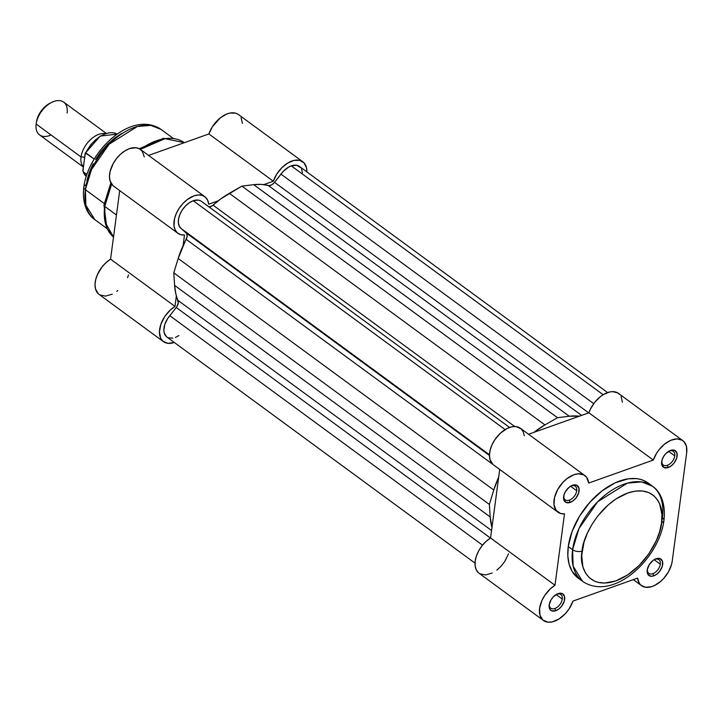 <?xml version="1.0" encoding="UTF-8"?>
<svg xmlns="http://www.w3.org/2000/svg" width="723" height="723" viewBox="0 0 723 723"><rect width="100%" height="100%" fill="white"/><g stroke="black" fill="none" stroke-linecap="round" stroke-linejoin="round"><path stroke-width="1.08" d="M569.317 500.171A8.477 5.16 126.3 0 0 576.719 490.745A8.477 5.16 126.3 0 0 571.224 485.91L572.499 485.287A10.176 6.2 -53.7 0 1 579.096 491.089A10.176 6.2 -53.7 0 1 570.212 502.395L569.317 500.171A8.477 5.16 -53.7 0 1 565.259 499.882A8.477 5.16 -53.7 0 1 563.786 495.644A8.477 5.16 126.3 0 0 569.317 500.171L570.212 502.395L573.267 500.687L576.023 497.939L578.725 492.806L578.942 488.025L576.602 485.196L572.499 485.287L569.453 486.986L565.558 491.378L563.985 494.866L563.768 499.656L566.109 502.476L570.212 502.395A10.176 6.2 -53.7 0 1 563.669 496.276A10.176 6.2 -53.7 0 1 571.378 485.766A10.176 6.2 -53.7 0 1 572.499 485.287L571.224 485.91A8.477 5.16 -53.7 0 1 575.291 486.208A8.477 5.16 -53.7 0 1 576.719 490.745A8.477 5.16 -53.7 0 1 569.317 500.171M667.356 465.296A8.477 5.16 126.3 0 0 674.758 455.879A8.477 5.16 126.3 0 0 669.254 451.044L670.528 450.411A10.176 6.2 -53.7 0 1 677.126 456.213A10.176 6.2 -53.7 0 1 668.251 467.519L667.356 465.296A8.477 5.16 -53.7 0 1 663.289 465.006A8.477 5.16 -53.7 0 1 661.816 460.768A8.477 5.16 126.3 0 0 667.356 465.296L668.251 467.519L671.296 465.811L674.053 463.063L676.755 457.93L676.972 453.149L674.64 450.321L670.528 450.411L666.037 453.384L663.587 456.502L662.024 460L661.798 464.781L664.139 467.609L668.251 467.519A10.176 6.2 -53.7 0 1 661.699 461.41A10.176 6.2 -53.7 0 1 669.408 450.899A10.176 6.2 -53.7 0 1 670.528 450.411L669.254 451.044A8.477 5.16 -53.7 0 1 673.321 451.333A8.477 5.16 -53.7 0 1 674.758 455.879A8.477 5.16 -53.7 0 1 667.356 465.296M554.866 608.513A8.477 5.16 126.3 0 0 562.268 599.096A8.477 5.16 126.3 0 0 556.764 594.261L558.039 593.628A10.176 6.2 -53.7 0 1 564.645 599.43A10.176 6.2 -53.7 0 1 555.761 610.736L554.866 608.513A8.477 5.16 -53.7 0 1 550.799 608.224A8.477 5.16 -53.7 0 1 549.335 603.985A8.477 5.16 126.3 0 0 554.866 608.513L555.761 610.736L558.807 609.028L561.563 606.281L564.265 601.147L564.491 596.367L562.151 593.538L558.039 593.628L553.547 596.602L551.098 599.719L549.164 604.934L549.832 609.227L551.649 610.827L555.761 610.736A10.176 6.2 -53.7 0 1 549.209 604.627A10.176 6.2 -53.7 0 1 556.918 594.107A10.176 6.2 -53.7 0 1 558.039 593.628L556.764 594.261A8.477 5.16 -53.7 0 1 560.831 594.55A8.477 5.16 -53.7 0 1 562.268 599.096A8.477 5.16 -53.7 0 1 554.866 608.513M652.896 573.637A8.477 5.16 126.3 0 0 660.298 564.22A8.477 5.16 126.3 0 0 654.803 559.385L656.077 558.752A10.176 6.2 -53.7 0 1 662.675 564.555A10.176 6.2 -53.7 0 1 653.791 575.86L652.896 573.637A8.477 5.16 -53.7 0 1 648.829 573.348A8.477 5.16 -53.7 0 1 647.365 569.118A8.477 5.16 126.3 0 0 652.896 573.637L653.791 575.86L656.836 574.161L659.602 571.414L662.304 566.281L662.521 561.491L660.18 558.671L656.077 558.752L653.023 560.461L649.127 564.844L647.193 570.058L647.862 574.351L650.917 576.267L653.791 575.86A10.176 6.2 -53.7 0 1 647.239 569.751A10.176 6.2 -53.7 0 1 654.957 559.24A10.176 6.2 -53.7 0 1 656.077 558.752L654.803 559.385A8.477 5.16 -53.7 0 1 658.861 559.674A8.477 5.16 -53.7 0 1 660.298 564.22A8.477 5.16 -53.7 0 1 652.896 573.637M582.096 551.071C582.205 538.798 598.192 504.094 627.681 493.032C657.008 483.172 664.862 509.399 661.545 522.81A6.787 3.597 7.6 0 0 663.931 520.524A6.787 3.597 -172.4 0 1 661.545 522.81L659.647 531.649L656.285 540.687L648.811 553.872L639.024 565.594L627.745 574.857L615.96 580.849L604.681 583.063L597.93 582.322L594.875 581.301L589.588 577.984L585.531 573.086L582.874 566.796L581.708 555.309L583.994 542.232L587.356 533.194L592.047 524.302L597.867 515.888L608.26 504.88L615.897 499.024L627.681 493.032L635.318 491.116L642.44 490.962L648.766 492.58L654.053 495.897L658.111 500.795L659.62 503.777L661.925 514.514L661.545 522.81C661.437 535.083 645.449 569.787 615.96 580.849C586.633 590.709 578.78 564.482 582.096 551.071A6.787 3.597 -172.4 0 1 572.598 549.724A6.787 3.597 7.6 0 0 582.096 551.071M652.399 486.172L641.617 481.916L627.428 483.1L597.668 501.762L579.006 528.513L572.598 549.724A59.015 35.942 -53.7 0 1 605.241 494.957A59.015 35.942 -53.7 0 1 652.399 486.172A59.015 35.942 -53.7 0 1 662.367 517.785A6.787 3.597 -172.4 0 1 663.931 520.524C666.136 501.545 658.969 490.411 652.399 486.172L648.061 482.991A59.015 35.942 126.3 0 0 600.903 491.776A59.015 35.942 126.3 0 0 568.26 546.543L572.598 549.724L568.26 546.543L567.826 555.915L569.137 564.311L572.146 571.414L578.264 578.183M556.104 594.568L562.268 599.096L556.104 594.568M654.134 559.692L660.298 564.22L654.134 559.692M668.594 451.351L674.758 455.879L668.594 451.351M570.555 486.227L576.719 490.745L570.555 486.227M619.638 394.469L617.695 392.896L612.652 391.631L609.706 391.965L603.47 394.523L600.37 396.665L594.722 402.322L590.384 409.182L588.902 412.797L653.321 460.063A22.729 13.836 -53.7 0 1 682.837 440.641A22.729 13.836 -53.7 0 1 686.669 452.815L672.218 561.156L671.477 564.69L668.441 571.875L663.66 578.481L660.804 581.283L654.613 585.467L651.486 586.705L645.666 587.275L641.039 585.278L639.358 583.38L637.569 578.102L572.978 601.084L569.118 608.847L565.458 613.538L558.96 619.015L552.146 621.916L547.944 622.187L542.874 620.036L539.954 615.156L539.62 608.296L541.934 600.497L544.79 595.363L550.537 588.649L554.984 585.269L564.509 513.872L560.569 513.475L556.123 510.384L554.008 504.762L554.541 497.469L557.659 489.625L562.865 482.422L567.112 478.527L573.945 474.722L578.337 473.791L583.949 474.966L586.66 477.379L588.721 483.045L653.321 460.063L656.764 452.923L659.141 449.589L664.789 443.931L671.034 440.208L677.062 438.897L682.114 440.171L684.048 441.735L686.461 446.471L686.669 452.815L672.218 561.156A22.729 13.836 -53.7 0 1 659.647 582.25A22.729 13.836 -53.7 0 1 641.491 585.63A22.729 13.836 -53.7 0 1 637.569 578.102L572.978 601.084A22.729 13.836 -53.7 0 1 543.461 620.506A22.729 13.836 -53.7 0 1 540.705 603.66A22.729 13.836 -53.7 0 1 554.984 585.269L490.565 537.993L486.127 541.373L482.114 545.684L478.825 550.619L476.466 555.851L475.201 561.021L475.128 565.775L476.24 569.778L478.463 572.77M579.548 579.051L580.497 579.611A59.015 35.942 126.3 0 1 578.228 578.156A59.015 35.942 126.3 0 1 568.26 546.543L572.11 531.45L579.503 516.285L589.787 502.358L602.078 490.854L615.336 482.765L628.395 478.798L636.439 478.626L640.144 479.295L643.587 480.452L649.57 484.202M682.837 440.641L618.418 393.375A22.729 13.836 126.3 0 0 588.902 412.797L528.576 434.252L588.902 412.797L653.321 460.063L588.721 483.045A22.729 13.836 -53.7 0 0 584.799 475.517A22.729 13.836 -53.7 0 0 560.198 485.648A22.729 13.836 -53.7 0 0 557.912 512.164A22.729 13.836 -53.7 0 0 564.509 513.872L554.984 585.269L490.565 537.993A22.729 13.836 126.3 0 0 476.285 556.394A22.729 13.836 126.3 0 0 479.042 573.231L543.461 620.506M524.302 435.77L523.208 431.758L521.003 428.748L515.951 426.57L511.757 426.814L507.239 428.414L500.515 433.086L494.776 439.819L491.938 444.961L490.131 450.203L489.471 455.201L490.004 459.602L492.959 464.455M499.71 469.453L490.565 537.993L499.71 469.453M479.945 573.809L485.567 574.957L492.255 573.032M496.791 570.167L501.039 566.263L504.699 561.581L508.558 553.809M622.431 402.223L621.102 396.593M663.931 520.524C659.123 558.689 613.312 602.114 582.566 581.337A59.015 35.942 -53.7 0 1 572.598 549.724L573.149 566.208L582.566 581.337L578.228 578.156M584.799 475.517L520.379 428.251A22.729 13.836 126.3 0 0 495.779 438.382A22.729 13.836 126.3 0 0 493.493 464.889L557.912 512.164M300.723 167.727L296.746 165.296L291.288 165.865L603.154 394.713L291.288 165.865A16.963 10.33 126.3 0 0 280.967 174.135L593.719 403.633L280.967 174.135L273.827 183.145L271.414 184.971L269.001 185.585L261.274 184.392L253.683 184.672L241.898 186.118L221.075 198.698L212.237 205.775L208.983 206.986M181.401 228.721L489.48 454.794L181.319 228.667A16.963 10.33 126.3 0 0 181.401 228.721L179.349 226.317L178.382 222.883L178.59 218.735L179.964 214.243L182.368 209.824L185.585 205.874L189.327 202.747L193.258 200.741A16.963 10.33 126.3 0 0 179.991 214.18A16.963 10.33 126.3 0 0 181.319 228.667M505.124 429.589L193.258 200.741L505.124 429.589M607.573 392.571L299.421 166.444A16.963 10.33 126.3 0 0 291.288 165.865L288.531 167.149L283.253 171.378L274.532 182.332L588.703 412.869L274.532 182.332A6.787 4.13 126.3 0 1 268.296 185.486L581.608 415.391L268.296 185.486A76.313 46.48 126.3 0 0 253.683 184.672L569.263 416.249A76.313 46.48 -53.7 0 1 579.349 416.195L569.263 416.249L557.478 417.695L544.925 424.907L533.854 432.381A76.313 46.48 -53.7 0 1 544.925 424.907L229.345 193.33A76.313 46.48 126.3 0 0 213.041 205.142L514.713 426.498L213.041 205.142A6.787 4.13 126.3 0 1 208.92 206.986M475.02 563.136L166.868 337.008A16.963 10.33 126.3 0 1 169.797 315.68L482.539 545.16L169.797 315.68L176.231 307.483L490.456 538.066L176.231 307.483A6.787 4.13 126.3 0 0 178.021 300.425A76.313 46.48 126.3 0 1 174.595 285.368L173.782 272.842L174.595 285.368L490.176 516.945L489.363 504.419L173.782 272.842L489.363 504.419L493.764 490.04L178.183 258.473L173.782 272.842L178.183 258.473A76.313 46.48 126.3 0 1 186.173 239.349L493.077 464.564L186.173 239.349A6.787 4.13 126.3 0 0 186.182 232.923L489.471 455.472L186.182 232.923L181.41 228.73L186.624 233.43L187.14 236.502L178.183 258.473L493.764 490.04A76.313 46.48 -53.7 0 1 498.68 477.162L493.764 490.04L489.363 504.419L490.176 516.945L491.974 527.447A76.313 46.48 -53.7 0 1 490.176 516.945L174.595 285.368L175.725 293.312L178.292 302.829L176.864 306.597L167.727 318.445L164.799 324.464L163.868 330.303L164.211 332.851L166.435 336.665M200.551 200.795L198.4 200.108L193.258 200.741A16.963 10.33 126.3 0 1 201.392 201.319L509.543 427.447M168.233 337.768L172.806 338.165M175.409 337.442L178.943 335.562M302.404 172.661L301.563 169.128M178.021 300.425L491.559 530.501L178.021 300.425M253.683 184.672L569.263 416.249L557.478 417.695L241.898 186.118L253.683 184.672M241.898 186.118L557.478 417.695L544.925 424.907L229.345 193.33L241.898 186.118M113.511 237.081L106.932 228.567L103.958 205.043A3.389 1.798 7.6 0 0 104.745 206.407L111.631 184.175A59.015 35.942 126.3 0 0 104.745 206.407L116.448 215.002L104.745 206.407A59.015 35.942 126.3 0 0 113.511 237.072L105.142 222.214L104.745 206.407A3.389 1.798 -172.4 0 1 103.958 205.052A3.389 1.798 -172.4 0 1 104.907 204.003L104.645 206.335M106.896 228.504L94.84 219.656C88.333 215.418 81.726 204.636 83.823 186.95A6.787 3.597 7.6 0 0 85.386 189.679L91.46 169.571L109.155 144.193L137.379 126.498L150.836 125.377L161.057 129.417A55.969 34.08 126.3 0 0 116.34 137.741A55.969 34.08 126.3 0 0 85.386 189.679L104.184 203.479L85.386 189.679A55.969 34.08 126.3 0 0 94.84 219.656L85.91 205.305L85.386 189.679A6.787 3.597 -172.4 0 1 83.823 186.941A6.787 3.597 -172.4 0 1 86.209 184.663M242.431 123.371L241.102 117.741M237.695 114.053L235.337 113.095L229.706 113.113L226.615 114.089L220.37 117.813L212.345 126.805L208.902 133.954L148.567 155.409L208.902 133.954L273.312 181.22L276.764 174.08L281.843 167.718L287.89 162.946L294.125 160.389L299.756 160.37L304.049 162.892L306.462 167.628L306.85 171.893A22.729 13.836 -53.7 0 0 302.829 161.798A22.729 13.836 -53.7 0 0 273.312 181.22L208.902 133.954A22.729 13.836 126.3 0 1 238.418 114.532L302.829 161.798M144.302 156.927L142.241 151.261L139.53 148.848L135.951 147.727L129.525 148.604L124.952 150.845L120.515 154.243L116.52 158.563L113.24 163.506L110.131 171.36L109.471 176.358L110.004 180.759L112.96 185.612M174.388 342.422L167.944 343.335L162.874 341.193L160.651 338.201L159.431 331.893L160.886 324.275L164.781 316.52L170.538 309.796L174.984 306.416L110.565 259.15L119.711 190.601L110.565 259.15L106.118 262.53L102.115 266.832L97.515 274.379L95.689 279.62L95.011 284.627L95.535 289.037L98.455 293.918M99.946 294.966L105.567 296.105L112.255 294.18M116.792 291.324L117.822 290.501M127.519 277.596L128.558 274.966M174.984 306.416L176.385 295.87L174.984 306.416L110.565 259.15A22.729 13.836 126.3 0 0 96.286 277.542A22.729 13.836 126.3 0 0 99.042 294.388L163.452 341.654A22.729 13.836 -53.7 0 1 160.705 324.817A22.729 13.836 -53.7 0 1 174.984 306.416M183.1 245.585L184.51 235.029L180.569 234.632L177.37 232.887L175.138 229.914L174.008 225.919L174.541 218.626L176.358 213.384L179.196 208.251L182.865 203.579L187.112 199.684L193.936 195.879L198.337 194.948L202.25 195.391L205.422 197.171L207.628 200.181L208.721 204.202L218.274 200.804L208.721 204.202A22.729 13.836 -53.7 0 0 204.799 196.674A22.729 13.836 -53.7 0 0 180.199 206.805A22.729 13.836 -53.7 0 0 177.912 233.312A22.729 13.836 -53.7 0 0 184.51 235.029L183.1 245.585M263.768 184.618L273.312 181.22L263.768 184.618M121.726 133.403L114.397 138.247L107.42 144.374L101.066 151.532L95.572 159.449M93.222 163.597L89.417 172.083L86.923 180.542M184.311 142.693A59.015 35.942 126.3 0 0 140.361 149.381L165.034 138.653L184.311 142.693L163.434 138.301L139.286 148.721M204.799 196.674L140.379 149.399A22.729 13.836 126.3 0 0 115.779 159.539A22.729 13.836 126.3 0 0 113.493 186.046L177.912 233.312M174.297 342.458A22.729 13.836 -53.7 0 1 163.452 341.654M84.455 157.415A4.555 2.413 7.6 0 0 81.021 156.963A4.555 2.413 -172.4 0 1 84.193 157.325M83.217 166.715A20.352 12.39 -53.7 0 1 81.021 156.963A20.352 12.39 -53.7 0 1 105.251 133.656A20.352 12.39 -53.7 0 0 81.021 156.963L36.15 124.04A20.352 12.39 126.3 0 0 39.593 134.939L83.19 166.932M51.017 134.948A20.352 12.39 -53.7 0 1 36.15 124.04A20.352 12.39 -53.7 0 1 36.24 123.416A20.352 12.39 -53.7 0 1 51.667 102.386A20.352 12.39 -53.7 0 1 67.103 113.023M95.969 139.412L90.682 144.817L85.63 152.797M85.106 153.412L100.19 136.069L117.225 134.135A26.29 16.005 126.3 0 0 85.784 152.851L94.171 159.015L85.359 152.951L82.829 170.465L83.253 171.821L86.841 174.46L83.253 171.821A26.29 16.005 126.3 0 0 86.191 176.421L82.982 171.396M85.169 153.258L82.928 171.179M49.959 103.253L46.57 105.395L41.798 110.149L38.256 115.978L36.484 121.997M51.667 102.386L49.905 103.281A17.596 10.718 126.3 0 0 36.566 121.464L36.24 123.416M106.209 133.339L63.669 102.124A20.352 12.39 126.3 0 0 47.411 105.151A20.352 12.39 126.3 0 0 36.15 124.04L81.021 156.963M85.784 152.851A26.29 16.005 -53.7 0 1 114.478 133.041M85.133 153.339L85.54 152.815M641.455 585.612L633.303 579.62M83.823 186.95C88.423 150.809 131.622 109.652 161.057 129.417L173.113 138.265M103.958 205.043L110.845 182.892"/></g></svg>
